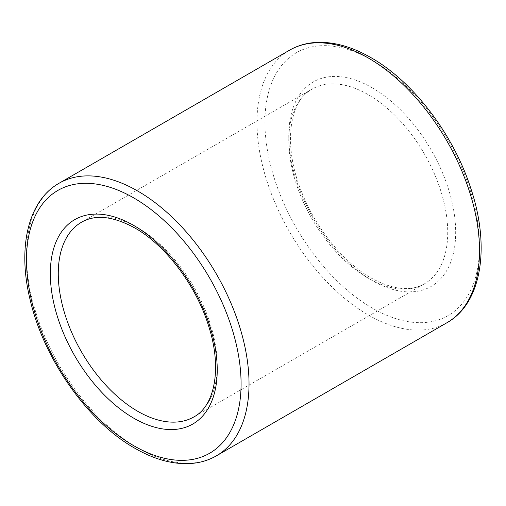 <?xml version="1.0" encoding="UTF-8"?>
<svg xmlns="http://www.w3.org/2000/svg" width="506" height="506" viewBox="0 0 506 506"><rect width="100%" height="100%" fill="white"/><g stroke="black" fill="none" stroke-linecap="round" stroke-linejoin="round"><path stroke-width="0.38" stroke-dasharray="2.53 1.9" d="M372.22 87.804A118.024 68.139 60 0 1 455.678 232.349A118.024 68.139 60 0 1 372.22 280.533A118.024 68.139 60 0 1 288.768 135.987A118.024 68.139 60 0 1 372.22 87.804M447.728 232.349A112.402 64.894 60 0 1 424.452 283.809A112.402 64.894 60 0 1 368.248 278.237A112.402 64.894 60 0 1 288.768 140.573A112.402 64.894 60 0 1 312.044 89.119A112.402 64.894 60 0 1 368.248 94.685A112.402 64.894 60 0 1 447.728 232.349M446.931 322.746A157.366 90.852 60 0 1 368.248 314.953A157.366 90.852 60 0 1 256.972 122.218A157.366 90.852 60 0 1 289.565 50.183M479.524 246.118A151.743 87.608 60 0 1 372.22 308.065A151.743 87.608 60 0 1 264.923 122.218A151.743 87.608 60 0 1 372.22 60.271A151.743 87.608 60 0 1 479.524 246.118M216.435 455.817A157.366 90.852 60 0 1 137.752 448.025A157.366 90.852 60 0 1 26.476 255.296A157.366 90.852 60 0 1 59.069 183.254M137.752 227.763A112.402 64.894 60 0 1 217.232 365.427A112.402 64.894 60 0 1 193.956 416.881L424.452 283.809C410.568 291.772 392.77 289.824 371.056 277.958C342.872 262.045 314.656 226.859 300.842 189.927C282.765 144.223 289.54 100.549 312.044 89.119L81.548 222.191A112.402 64.894 60 0 1 137.752 227.763"/><path stroke-width="0.76" d="M446.931 322.746C481.914 303.246 490.618 246.403 470.498 187.479C453.053 133.881 412.972 81.409 371.056 57.697C352.701 47.121 335.092 42.004 318.242 42.346C307.705 42.649 298.148 45.262 289.565 50.183A157.366 90.852 60 0 1 368.248 57.975A157.366 90.852 60 0 1 479.524 250.704A157.366 90.852 60 0 1 446.931 322.746L216.435 455.817A157.366 90.852 60 0 0 249.028 383.782A157.366 90.852 60 0 0 137.752 191.047A157.366 90.852 60 0 0 59.069 183.254C28.02 200.73 17.305 247.681 30.101 299.647C43.737 359.051 87.936 421.903 134.944 448.303C153.299 458.879 170.908 463.996 187.758 463.654C198.295 463.351 207.852 460.738 216.435 455.817M133.78 197.935A151.743 87.608 60 0 1 241.077 383.782A151.743 87.608 60 0 1 133.78 445.729A151.743 87.608 60 0 1 26.476 259.882A151.743 87.608 60 0 1 133.78 197.935M193.956 416.881A112.402 64.894 60 0 1 137.752 411.315A112.402 64.894 60 0 1 58.272 273.651A112.402 64.894 60 0 1 81.548 222.191C95.432 214.228 113.23 216.176 134.944 228.042C165.93 245.429 196.663 286.263 208.851 326.756C222.355 368.747 214.5 406.192 193.956 416.881M217.232 370.012A118.024 68.139 60 0 1 133.78 418.196A118.024 68.139 60 0 1 50.322 273.651A118.024 68.139 60 0 1 133.78 225.467A118.024 68.139 60 0 1 217.232 370.012M289.565 50.183L59.069 183.254"/></g></svg>
